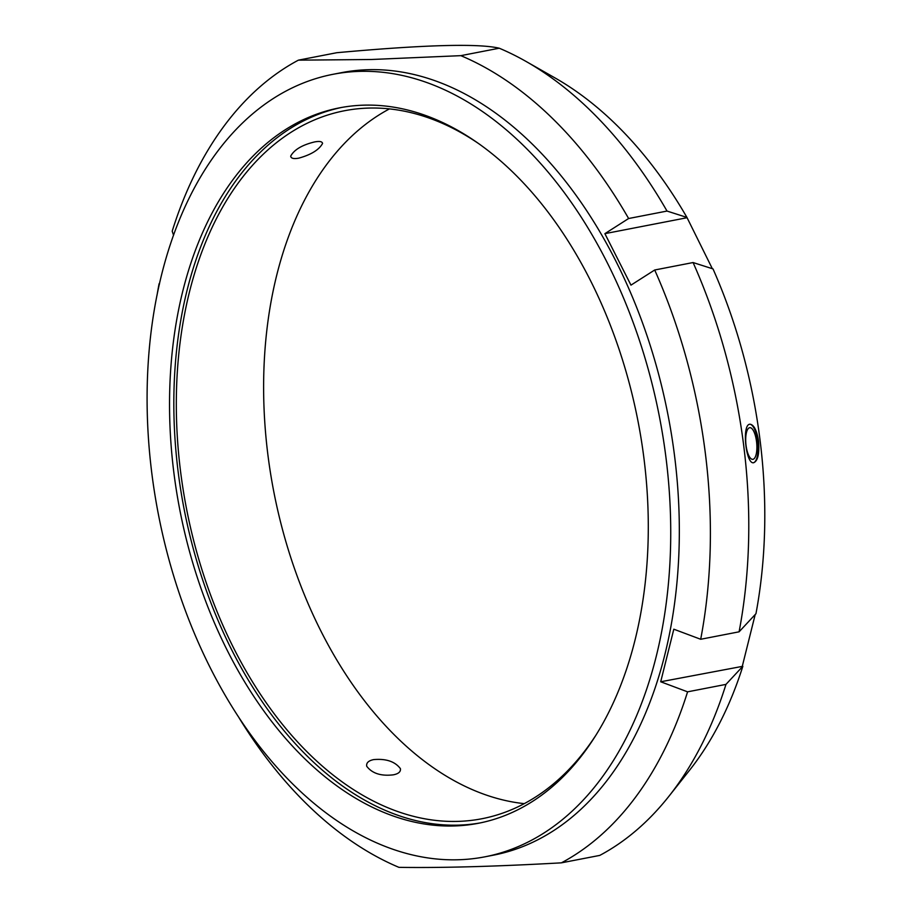 <?xml version="1.0" encoding="UTF-8"?>
<svg xmlns="http://www.w3.org/2000/svg" width="913" height="913" viewBox="0 0 913 913"><rect width="100%" height="100%" fill="white"/><g stroke="black" fill="none" stroke-linecap="round" stroke-linejoin="round"><path stroke-width="1.37" d="M298.403 60.155L336.783 52.714C424.089 44.771 478.241 43.276 499.24 48.206L460.848 55.659L371.363 59.505L298.403 60.155A427.033 273.455 79 0 0 172.203 231.172L173.55 235.246M159.33 284.457L159.513 283.658M499.24 48.206A427.033 273.455 79 0 1 526.208 61.536L555.081 77.959A402.359 257.66 79 0 1 686.941 217.431L712.334 268.696M460.848 55.659A427.033 273.455 79 0 1 628.623 218.515L604.885 233.66L630.963 285.141L654.701 269.997L693.081 262.545L713.007 268.913A402.359 257.66 79 0 1 755.953 613.719L739.085 631.819L700.693 639.271L673.817 629.205L660.704 681.771L742.84 666.285A402.359 257.66 79 0 1 689.429 770.401L668.795 796.433A427.033 273.455 79 0 1 599.784 855.401L561.392 862.842A427.033 273.455 79 0 0 687.58 691.837L660.704 681.771M755.199 614.529L742.383 665.919M524.256 803.645A360.601 230.921 79 0 1 273.809 491.787A360.601 230.921 79 0 1 389.463 108.887M526.208 61.536A427.033 273.455 79 0 1 667.015 211.063L686.941 217.431M742.84 666.285L725.972 684.385A427.033 273.455 79 0 1 668.795 796.433M561.392 862.842C496.193 866.494 442.04 867.989 398.935 867.35A427.033 273.455 79 0 1 239.023 717.778M604.885 233.66L686.565 217.819M628.623 218.515L667.015 211.063M725.972 684.385L687.58 691.837M654.701 269.997A427.033 273.455 79 0 1 700.693 639.271M693.081 262.545A427.033 273.455 79 0 1 739.085 631.819M749.573 424.271L749.984 424.191C753.955 424.773 756.82 430.422 758.577 441.15C759.502 453.761 757.847 460.951 753.636 462.731C745.967 464.626 741.744 425.31 749.573 424.271M314.529 141.949C319.573 140.979 322.243 141.492 322.563 143.467C319.048 149.835 311.105 154.731 298.722 158.166C293.701 159.079 291.019 158.417 290.688 156.146C294.157 149.698 302.112 144.962 314.529 141.949M373.634 759.605C386.062 758.498 394.975 761.499 400.396 768.62C400.898 771.725 398.547 773.79 393.355 774.829C381.018 776.29 372.139 773.425 366.706 766.247C366.17 762.891 368.475 760.677 373.634 759.605M749.333 427.786A15.898 5.421 -95.4 0 1 749.801 427.683A15.898 5.421 -95.4 0 1 756.694 442.999A15.898 5.421 -95.4 0 1 752.791 459.342A15.898 5.421 -95.4 0 1 745.967 444.711A15.898 5.421 -95.4 0 1 749.333 427.786M749.733 424.225A19.356 6.608 -95.4 0 1 757.687 441.23A19.356 6.608 -95.4 0 1 753.396 462.743M480.466 822.864A364.401 233.351 79 0 1 184.129 509.18A364.401 233.351 79 0 1 341.656 107.449M595.116 736.403A360.601 230.921 79 0 1 481.893 818.744A360.601 230.921 79 0 1 186.514 508.724A360.601 230.921 79 0 1 344.521 110.735A360.601 230.921 79 0 1 368.784 108.076A360.601 230.921 79 0 1 480.329 144.768M364.025 105.155A364.401 233.351 79 0 1 641.337 440.055A364.401 233.351 79 0 1 478.321 823.298A364.401 233.351 79 0 1 179.838 510.013A364.401 233.351 79 0 1 339.51 107.848A364.401 233.351 79 0 1 364.025 105.155M359.813 71.362A398.559 255.229 79 0 1 663.123 437.658A398.559 255.229 79 0 1 484.826 856.839A398.559 255.229 79 0 1 158.36 514.19A398.559 255.229 79 0 1 333.005 74.307A398.559 255.229 79 0 1 359.813 71.362M333.005 74.307L341.588 72.641A398.559 255.229 79 0 1 368.407 69.696A398.559 255.229 79 0 1 671.717 435.992A398.559 255.229 79 0 1 493.419 855.173L484.826 856.839M157.036 295.196A427.033 273.455 79 0 1 159.09 283.738"/></g></svg>
